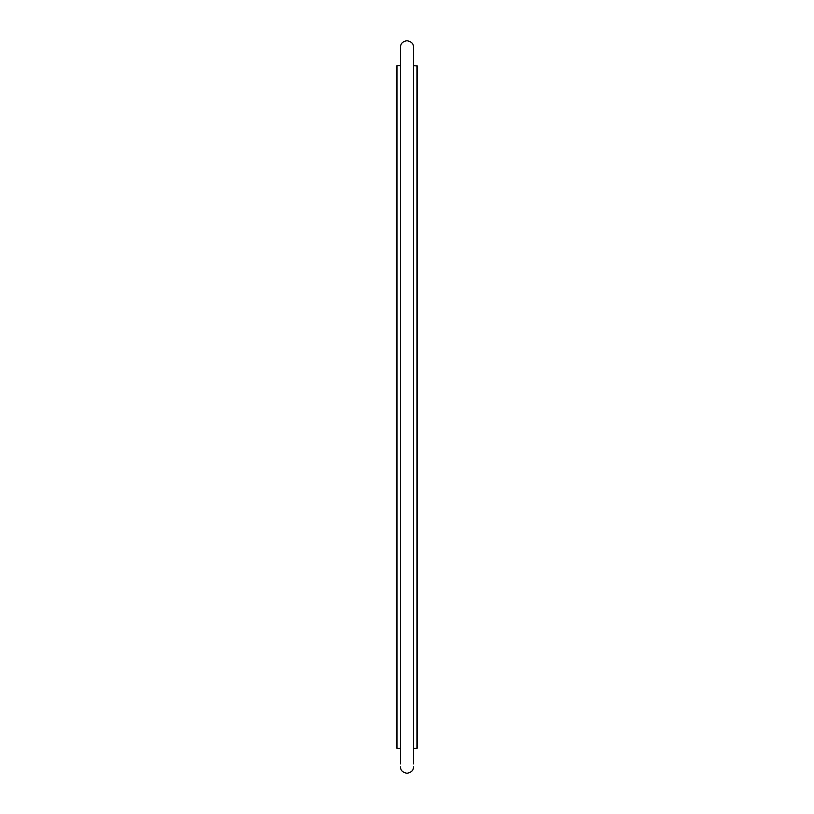 <?xml version="1.0" encoding="UTF-8"?>
<svg xmlns="http://www.w3.org/2000/svg" width="814" height="814" viewBox="0 0 814 814"><rect width="100%" height="100%" fill="white"/><g stroke="black" fill="none" stroke-linecap="round" stroke-linejoin="round"><path stroke-width="1.22" d="M416.941 65.558L416.941 748.442L417.47 747.924L417.47 66.076L413.543 65.558M416.941 748.442L413.543 748.442M397.059 748.442L396.53 747.924L396.53 66.076L397.059 65.558L397.059 748.442L400.457 748.442M400.457 65.558L397.059 65.558M400.457 763.908L400.457 47.243C400.559 43.569 402.747 41.382 407 40.7C411.396 41.534 413.573 43.722 413.543 47.243L413.543 763.908M413.543 766.757C413.573 770.278 411.396 772.466 407 773.3C402.604 772.466 400.427 770.278 400.457 766.757L400.457 766.757"/></g></svg>
